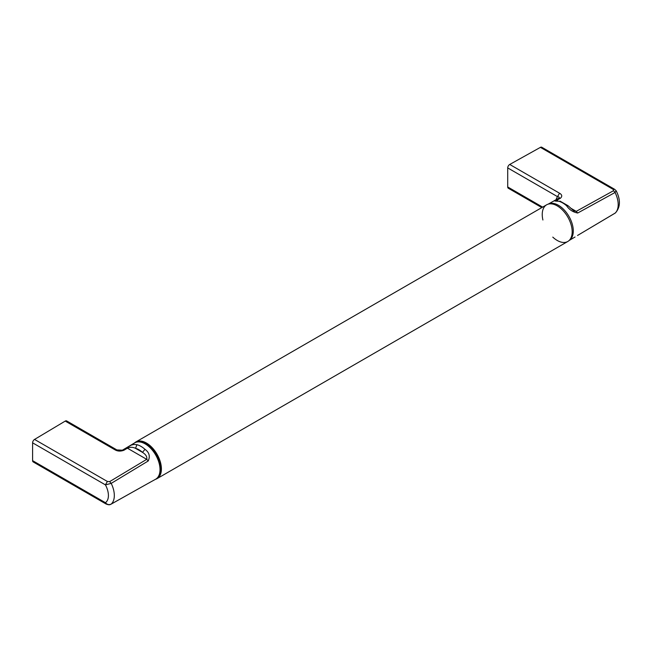 <?xml version="1.0" encoding="UTF-8"?>
<svg xmlns="http://www.w3.org/2000/svg" width="652" height="652" viewBox="0 0 652 652"><rect width="100%" height="100%" fill="white"/><g stroke="black" fill="none" stroke-linecap="round" stroke-linejoin="round"><path stroke-width="0.98" d="M570.418 207.996L576.238 211.354L613.548 190.694L615.081 192.47L616.148 190.734C620.72 199.805 620.476 207.206 615.423 212.919L614.779 213.343M616.148 190.734L614.608 189.292L613.247 189.414L613.548 190.694M556.661 200.963L558.65 201.232C554.404 201.158 553.32 200.792 555.406 200.14L558.886 198.184C559.644 197.426 559.188 196.92 557.517 196.66L559.53 193.212L509.734 164.459L540.418 147.36L613.247 189.414M509.734 164.459A2.804 1.614 120 0 0 507.712 167.906L507.712 186.961A2.804 1.614 120 0 0 508.299 188.241L541.812 207.589M614.608 189.292L541.779 147.246A2.804 1.614 120 0 0 540.418 147.36M577.542 235.47L615.081 213.163A20.424 11.793 -120 0 0 615.081 192.47L577.713 213.017C573.051 212.185 569.375 209.797 566.686 205.869L568.006 205.69L573.76 210.832L576.238 211.354L577.713 213.017M559.53 193.212C562.122 194.712 562.415 196.391 560.402 198.249L559 198.11L548.145 204.157A20.978 12.111 -120 0 1 558.454 205.298A20.978 12.111 -120 0 1 572.114 223.628A20.978 12.111 -120 0 1 569.123 240.498L575.023 237.01M556.458 200.571L557.696 200.653M552.782 237.116A21.174 12.225 -120 0 0 567.794 241.484A21.174 12.225 -120 0 0 567.794 217.043A21.174 12.225 -120 0 0 546.62 204.818A21.174 12.225 -120 0 0 542.904 220.001M155.494 479.301A21.174 12.225 -120 0 0 157.018 478.649L567.794 241.484L157.018 478.649A21.174 12.225 -120 0 0 157.018 454.199A21.174 12.225 -120 0 0 135.844 441.974A21.174 12.225 -120 0 0 134.516 442.961M546.62 204.818L135.844 441.974L546.62 204.818M110.807 504.281L111.207 504.069C109.047 505.072 107.124 504.615 105.428 502.692L32.6 460.646L32.6 442.83A2.804 1.614 120 0 1 34.548 439.424L65.233 421.086L115.029 449.839L122.413 450.182L131.443 445.039L134.092 444.428L136.953 444.697A20.929 12.086 60 0 1 140.971 446.375A20.929 12.086 60 0 1 144.988 449.334L142.486 452.358C145.885 454.509 147.295 456.832 146.716 459.334L109.642 481.624L107.376 481.469L105.428 484.876L111.207 483.376L109.642 481.624M32.6 442.83L105.428 484.876A16.227 9.364 60 0 1 105.428 502.692L106.007 503.972C109.422 505.333 110.009 504.624 111.052 504.183L148.232 483.319L111.207 504.069A20.424 11.793 60 0 0 111.207 483.376L148.232 460.972C150.319 456.245 149.235 452.366 144.988 449.334M148.232 460.972L146.716 459.334L127.401 448.185C130.204 446.962 132.91 447.019 135.526 448.34L136.953 444.697M126.097 447.997L134.63 442.895A20.978 12.111 60 0 1 145.184 443.898A20.978 12.111 60 0 1 158.909 462.447A20.978 12.111 60 0 1 155.608 479.236L148.004 483.45M125.926 448.095L127.401 448.185L123.896 450.263L122.413 450.182M116.463 449.684L66.667 420.931A2.804 1.614 120 0 0 65.233 421.086M32.6 460.646A2.804 1.614 120 0 0 33.179 461.926L106.007 503.972M148.232 483.319L149.691 482.57M560.402 198.249L556.922 200.205L555.512 200.066M507.712 186.961L542.635 207.116M556.05 199.765A23.635 13.651 -120 0 1 557.517 196.66L507.712 167.906M615.415 212.935L577.713 235.364M566.686 205.869A20.929 12.086 -120 0 0 562.668 202.911A20.929 12.086 -120 0 0 558.65 201.232M115.029 449.839C117.629 451.339 120.587 451.477 123.896 450.263M34.548 439.424L107.376 481.469M135.526 448.34A18.134 10.465 60 0 1 142.486 452.358L135.526 448.34M559.856 201.036L568.006 205.69M122.495 450.124L126.007 448.038M134.63 442.895C137.499 441.045 141.313 441.347 146.064 443.808C158.077 450.475 166.333 472.936 155.608 479.236"/></g></svg>
